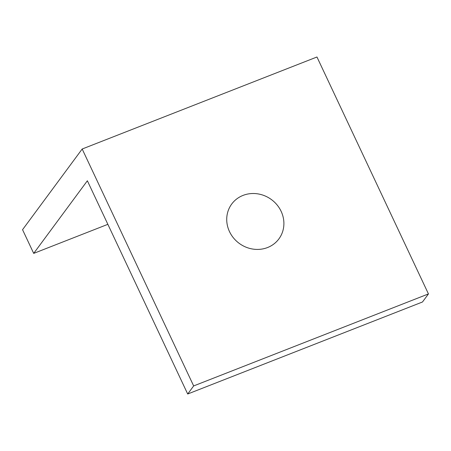 <?xml version="1.0" encoding="UTF-8"?>
<svg xmlns="http://www.w3.org/2000/svg" width="451" height="451" viewBox="0 0 451 451"><rect width="100%" height="100%" fill="white"/><g stroke="black" fill="none" stroke-linecap="round" stroke-linejoin="round"><path stroke-width="0.68" d="M187.701 394.005L87.364 180.772L33.701 253.389L22.55 229.694L82.178 149.01L193.665 385.932L187.701 394.005L422.486 301.99L428.45 293.922L193.665 385.932M82.178 149.01L316.963 56.995L428.45 293.922M107.857 224.327L33.701 253.389M229.486 231.588A29.332 27.178 -143.5 0 1 243.05 195.401A29.332 27.178 -143.5 0 1 281.136 211.344A29.332 27.178 -143.5 0 1 267.578 247.526A29.332 27.178 -143.5 0 1 229.486 231.588"/></g></svg>
